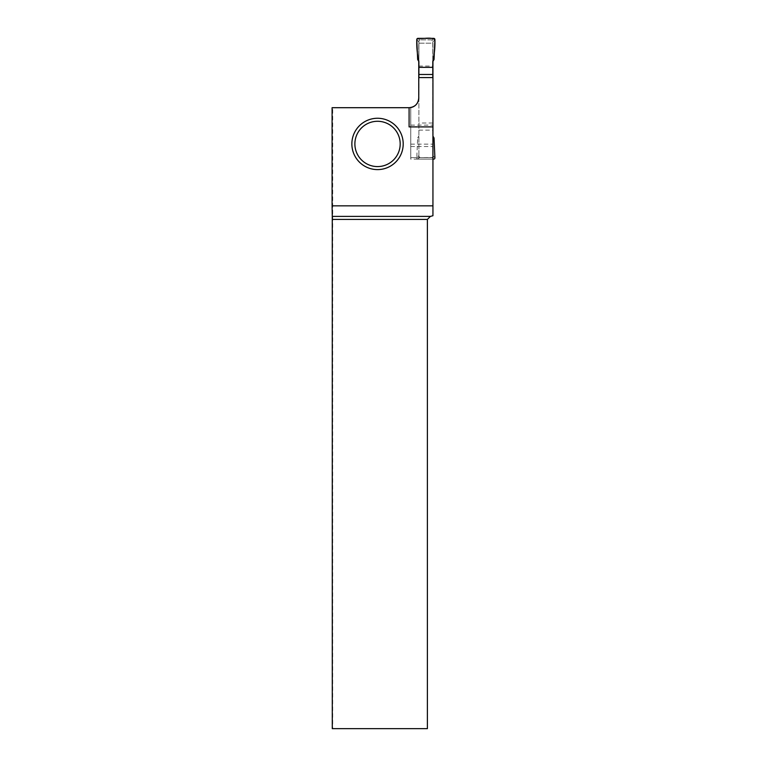 <?xml version="1.0" encoding="UTF-8"?>
<svg xmlns="http://www.w3.org/2000/svg" width="767" height="767" viewBox="0 0 767 767"><rect width="100%" height="100%" fill="white"/><g stroke="black" fill="none" stroke-linecap="round" stroke-linejoin="round"><path stroke-width="0.58" stroke-dasharray="3.83 2.88" d="M431.581 39.855L420.105 39.855L431.581 39.855L432.789 41.063A1.208 1.208 -89.7 0 0 431.581 39.855M417.996 38.35L419.501 40.028L420.105 39.855A1.208 1.208 -89.7 0 0 418.897 41.063L418.897 156.42L418.897 138.367L417.66 138.002L416.788 157.877L418.897 155.528M419.501 40.028L418.897 41.063L418.897 59.126L417.66 59.49M418.897 77.572L418.897 138.367M418.897 61.648L418.897 59.126M433.7 159.133L432.195 157.465L420.105 157.628L418.897 156.42A1.208 1.208 -89.7 0 0 420.105 157.628L431.581 157.628A1.208 1.208 -89.7 0 0 432.789 156.42L432.789 41.063L432.789 59.126L434.036 59.49M432.789 61.648L432.789 59.126M432.789 77.572L432.789 156.42L432.195 157.465M433.7 38.35L432.195 40.028M416.788 39.606L418.897 41.955M418.753 66.067L432.943 66.067L432.943 43.182L418.753 43.182L418.753 98.032A9.664 9.664 0 0 1 410.748 107.553L410.748 159.133L432.943 159.133L432.943 77.572L432.943 159.133L417.996 159.133L419.501 157.465M417.996 159.133A1.208 1.208 0 0 1 416.788 157.877M432.789 123.008L418.897 123.008M418.897 130.15L432.789 130.15M418.897 135.845L417.66 138.002M434.908 39.606L432.789 41.955M434.908 157.877L432.789 155.528M432.789 138.367L434.036 138.002M403.202 143.928A25.666 25.666 0 0 0 364.699 121.704A25.666 25.666 0 0 0 364.699 166.161A25.666 25.666 0 0 0 403.202 143.928M432.943 61.379L432.943 43.182L418.753 43.182L418.753 61.379M432.943 66.067L432.943 215.728L430.412 216.399L427.392 219.42L427.392 728.65L332.696 728.65L332.696 107.696L409.089 107.696L409.089 126.9M418.753 98.032A9.664 9.664 0 0 1 409.089 107.696M332.092 107.696L332.696 107.696M410.748 159.133L410.748 157.628L432.943 157.628L410.748 157.628L410.748 107.553M410.748 146.526L432.943 146.526M410.748 144.129L432.943 144.129M410.748 125.107L432.943 125.107"/><path stroke-width="1.15" d="M418.897 74.476L418.897 67.343L432.789 67.343L432.789 74.476L418.897 74.476L418.897 77.572M418.897 67.343L418.897 61.648L417.66 59.49L416.788 39.606A1.208 1.208 0 0 1 417.996 38.35L433.7 38.35A1.208 1.208 0 0 1 434.908 39.606L434.036 59.49L432.789 61.648L432.789 67.343M432.789 74.476L432.789 77.572M432.943 136.104L434.036 138.002L434.908 157.877A1.208 1.208 0 0 1 433.7 159.133L432.943 159.133M410.748 107.553A9.664 9.664 0 0 0 418.753 98.032C418.168 103.89 414.947 107.112 409.089 107.696L332.092 107.696L332.092 205.844L432.943 205.844L432.943 77.572L418.753 77.572L418.753 61.379M409.089 107.696L409.089 126.9L432.943 126.9M432.943 61.379L432.943 77.572M430.412 216.399L427.392 219.42L427.392 728.65L332.284 728.65L332.264 216.399L430.412 216.399L432.943 215.728L432.943 205.844M418.753 98.032L418.753 77.572M332.264 216.399L332.092 205.844M427.392 219.42L332.284 219.42M403.202 143.928A25.666 25.666 0 0 1 364.699 166.161A25.666 25.666 0 0 1 364.699 121.704A25.666 25.666 0 0 1 403.202 143.928M400.182 143.928A22.646 22.646 0 0 1 366.204 163.544A22.646 22.646 0 0 1 366.204 124.321A22.646 22.646 0 0 1 400.182 143.928M434.908 39.606C435.129 47.228 434.419 54.572 432.789 61.648L432.789 67.343L418.897 67.343L418.897 61.648C417.267 54.572 416.567 47.228 416.788 39.606L417.996 38.35C423.413 39.117 430.718 36.778 434.908 39.606"/></g></svg>
